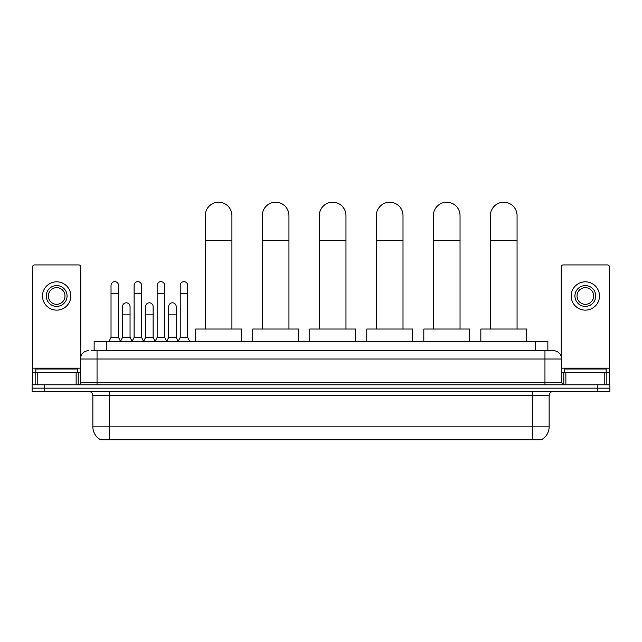 <?xml version="1.0" encoding="UTF-8"?>
<svg xmlns="http://www.w3.org/2000/svg" width="642" height="642" viewBox="0 0 642 642"><rect width="100%" height="100%" fill="white"/><g stroke="black" fill="none" stroke-linecap="round" stroke-linejoin="round"><path stroke-width="0.96" d="M94.133 350.684L94.133 341.52L547.867 341.52L547.867 350.684M542.049 439.353L542.049 439.762L99.951 439.762L99.951 439.353M100.08 439.433A14.573 14.573 0 0 1 92.873 426.858L109.525 426.858L109.525 439.433L532.475 439.433L532.475 426.858L549.127 426.858L549.127 395.641A4.165 4.165 0 0 1 553.284 391.476M92.873 426.858L92.873 395.641C92.633 393.113 91.244 391.724 88.716 391.476M541.92 439.433A14.573 14.573 0 0 0 549.127 426.858M44.587 384.815L609.9 384.815L609.9 388.145L32.1 388.145L32.1 391.476L44.587 391.476L44.587 388.145L32.1 388.145L32.1 384.815L44.587 384.815L44.587 388.145L609.9 388.145L609.9 391.476L44.587 391.476M91.822 350.684L553.284 350.684A8.322 8.322 0 0 1 561.614 359.006L561.614 382.736L563.692 384.815M91.629 350.684L97.038 350.684L97.038 359.006L80.386 359.006L80.386 382.736A2.078 2.078 0 0 1 78.308 384.815M88.716 350.684A8.322 8.322 0 0 0 80.386 359.006M561.614 359.006L544.962 359.006L544.962 350.684L553.284 350.684M77.473 372.328L77.473 368.998L35.848 368.998L35.848 372.328M76.125 384.815L76.125 372.328L37.196 372.328L37.196 384.815M80.804 356.406L80.804 267.008A2.078 2.078 0 0 0 78.725 264.929L34.596 264.929A2.078 2.078 0 0 0 32.517 267.008L32.517 372.328L37.196 372.328M76.125 372.328L80.386 372.328M32.517 384.815L32.517 372.328M56.665 285.578A10.408 10.408 0 0 0 46.256 295.978A10.408 10.408 0 0 0 56.665 306.386A10.408 10.408 0 0 0 67.065 295.978A10.408 10.408 0 0 0 56.665 285.578M56.665 287.656A8.322 8.322 0 0 0 48.335 295.978A8.322 8.322 0 0 0 56.665 304.308A8.322 8.322 0 0 0 64.986 295.978A8.322 8.322 0 0 0 56.665 287.656M56.665 310.134A14.156 14.156 0 0 0 70.813 295.978A14.156 14.156 0 0 0 56.665 281.83A14.156 14.156 0 0 0 42.508 295.978A14.156 14.156 0 0 0 56.665 310.134M606.152 372.328L606.152 368.998L564.527 368.998L564.527 372.328M205.271 329.033L205.271 215.56A13.322 13.322 0 0 1 218.593 202.238A13.322 13.322 0 0 1 231.914 215.56A13.322 13.322 0 0 0 218.593 202.238M231.914 329.033L231.914 215.56M241.488 341.52L241.488 329.033L195.698 329.033L195.698 341.52M262.305 329.033L262.305 215.56A13.322 13.322 0 0 1 275.627 202.238A13.322 13.322 0 0 1 288.948 215.56A13.322 13.322 0 0 0 275.627 202.238M288.948 329.033L288.948 215.56M298.522 341.52L298.522 329.033L252.731 329.033L252.731 341.52M319.339 329.033L319.339 215.56A13.322 13.322 0 0 1 332.652 202.238A13.322 13.322 0 0 1 345.974 215.56A13.322 13.322 0 0 0 332.652 202.238M345.974 329.033L345.974 215.56M355.548 341.52L355.548 329.033L309.757 329.033L309.757 341.52M376.364 329.033L376.364 215.56A13.322 13.322 0 0 1 389.686 202.238A13.322 13.322 0 0 1 403.007 215.56A13.322 13.322 0 0 0 389.686 202.238M403.007 329.033L403.007 215.56M412.581 341.52L412.581 329.033L366.791 329.033L366.791 341.52M433.398 329.033L433.398 215.56A13.322 13.322 0 0 1 446.72 202.238A13.322 13.322 0 0 1 460.041 215.56A13.322 13.322 0 0 0 446.72 202.238M460.041 329.033L460.041 215.56M469.615 341.52L469.615 329.033L423.824 329.033L423.824 341.52M490.424 329.033L490.424 215.56A13.322 13.322 0 0 1 503.745 202.238A13.322 13.322 0 0 1 517.067 215.56A13.322 13.322 0 0 0 503.745 202.238M517.067 329.033L517.067 215.56M526.641 341.52L526.641 329.033L480.85 329.033L480.85 341.52M108.947 341.52L111.026 337.363L118.521 337.363L120.6 341.52M118.521 337.363L118.521 285.409A3.748 3.748 0 0 0 114.774 281.661A3.748 3.748 0 0 1 115.006 281.669M111.026 337.363L111.026 293.731L118.521 293.731M111.026 293.731L111.026 285.409A3.748 3.748 0 0 1 114.774 281.661M132.011 341.52L134.09 337.363L141.585 337.363L143.664 341.52M141.585 337.363L141.585 285.409A3.748 3.748 0 0 0 137.837 281.661A3.748 3.748 0 0 1 138.07 281.669M134.09 337.363L134.09 293.731L141.585 293.731M134.09 293.731L134.09 285.409A3.748 3.748 0 0 1 137.837 281.661M155.067 341.52L157.154 337.363L164.641 337.363L166.727 341.52M164.641 337.363L164.641 285.409A3.748 3.748 0 0 0 160.901 281.661A3.748 3.748 0 0 1 161.134 281.669M157.154 337.363L157.154 293.731L164.641 293.731M157.154 293.731L157.154 285.409A3.748 3.748 0 0 1 160.901 281.661M178.131 341.52L180.209 337.363L187.705 337.363L189.791 341.52M187.705 337.363L187.705 285.409A3.748 3.748 0 0 0 183.957 281.661A3.748 3.748 0 0 1 184.198 281.669M180.209 337.363L180.209 293.731L187.705 293.731M180.209 293.731L180.209 285.409A3.748 3.748 0 0 1 183.957 281.661M120.535 341.4L122.558 337.363L130.053 337.363L132.067 341.4M130.053 337.363L130.053 306.555A3.748 3.748 0 0 0 126.538 302.815A3.748 3.748 0 0 1 130.053 306.555M122.558 337.363L122.558 314.877L130.053 314.877M122.558 314.877L122.558 306.555A3.748 3.748 0 0 1 126.538 302.815M143.599 341.4L145.622 337.363L153.117 337.363L155.131 341.4M153.117 337.363L153.117 306.555A3.748 3.748 0 0 0 149.602 302.815A3.748 3.748 0 0 1 153.117 306.555M145.622 337.363L145.622 314.877L153.117 314.877M145.622 314.877L145.622 306.555A3.748 3.748 0 0 1 149.602 302.815M166.663 341.4L168.685 337.363L176.173 337.363L178.195 341.4M176.173 337.363L176.173 306.555A3.748 3.748 0 0 0 172.666 302.815A3.748 3.748 0 0 1 176.173 306.555M168.685 337.363L168.685 314.877L176.173 314.877M168.685 314.877L168.685 306.555A3.748 3.748 0 0 1 172.666 302.815M604.804 384.815L604.804 372.328L565.875 372.328L565.875 384.815M604.804 372.328L609.483 372.328L609.483 267.008A2.078 2.078 0 0 0 607.404 264.929L563.275 264.929A2.078 2.078 0 0 0 561.196 267.008L561.196 356.406M561.614 372.328L565.875 372.328M609.483 372.328L609.483 384.815M585.335 285.578A10.408 10.408 0 0 0 574.935 295.978A10.408 10.408 0 0 0 585.335 306.386A10.408 10.408 0 0 0 595.744 295.978A10.408 10.408 0 0 0 585.335 285.578M585.335 287.656A8.322 8.322 0 0 0 577.014 295.978A8.322 8.322 0 0 0 585.335 304.308A8.322 8.322 0 0 0 593.665 295.978A8.322 8.322 0 0 0 585.335 287.656M585.335 310.134A14.156 14.156 0 0 0 599.492 295.978A14.156 14.156 0 0 0 585.335 281.83A14.156 14.156 0 0 0 571.187 295.978A14.156 14.156 0 0 0 585.335 310.134M530.806 439.762L530.806 439.353M111.194 439.762L111.194 439.353M106.62 350.684L106.62 341.52M535.38 350.684L535.38 341.52M532.475 391.476L532.475 395.641L92.873 395.641M549.127 395.641L532.475 395.641L532.475 426.858L109.525 426.858L109.525 391.476M597.413 391.476L597.413 384.815M97.038 384.815L97.038 382.736L561.614 382.736M80.386 382.736L97.038 382.736L97.038 359.006L544.962 359.006L544.962 384.815M80.386 368.163L32.517 368.163M78.172 372.328L78.172 384.815M32.549 372.328L32.549 384.815M35.149 384.815L35.149 372.328M205.271 240.533L231.914 240.533M262.305 240.533L288.948 240.533M319.339 240.533L345.974 240.533M376.364 240.533L403.007 240.533M433.398 240.533L460.041 240.533M490.424 240.533L517.067 240.533M609.483 368.163L561.614 368.163M609.451 384.815L609.451 372.328M606.851 372.328L606.851 384.815M563.828 384.815L563.828 372.328"/></g></svg>
